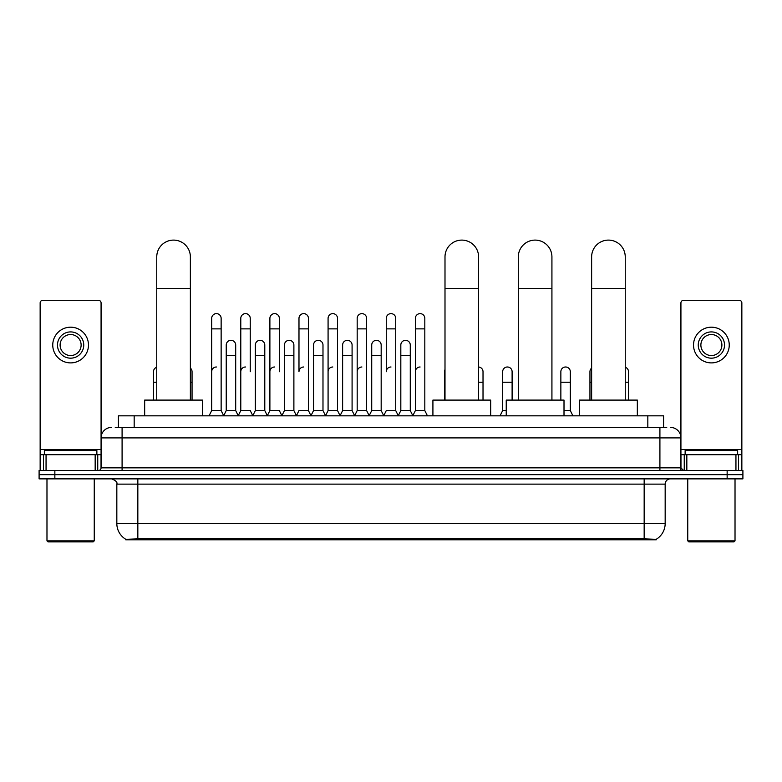<?xml version="1.0" encoding="UTF-8"?>
<svg xmlns="http://www.w3.org/2000/svg" width="782" height="782" viewBox="0 0 782 782"><rect width="100%" height="100%" fill="white"/><g stroke="black" fill="none" stroke-linecap="round" stroke-linejoin="round"><path stroke-width="1.17" d="M115.257 427.402L122.09 427.402L115.257 427.402L118.414 427.402L118.414 415.838L663.586 415.838L663.586 427.402M656.235 539.795L125.765 539.795L125.765 539.277M116.831 523.51L137.837 523.51L137.837 484.126L116.831 484.126L116.831 523.51A18.387 18.387 0 0 0 125.824 539.316L139.939 538.778L642.061 538.778L656.176 539.316A18.387 18.387 0 0 0 665.169 523.51L665.169 484.126A5.249 5.249 0 0 1 670.418 478.867M742.9 478.867L742.9 474.664L39.1 474.664L39.1 478.867L54.857 478.867L54.857 474.664L39.1 474.664L39.1 470.471L54.857 470.471L54.857 474.664L742.9 474.664L742.9 478.867L54.857 478.867M111.582 427.402A10.508 10.508 0 0 0 101.074 437.9L101.074 467.841A2.629 2.629 0 0 1 98.454 470.471M670.418 427.402A10.508 10.508 0 0 1 680.927 437.9L122.09 437.9L122.09 427.402L666.743 427.402M735.94 470.471L735.94 454.713L741.854 454.713L741.854 470.471L741.854 302.917A2.629 2.629 0 0 0 739.225 300.298L683.546 300.298A2.629 2.629 0 0 0 680.927 302.917L680.927 467.841L683.546 470.471M742.9 470.471L742.9 474.664L742.9 470.471L54.857 470.471M95.169 470.471L95.169 454.713L46.06 454.713L46.06 470.471M122.09 470.471L122.09 437.9L101.074 437.9L101.074 302.917A2.629 2.629 0 0 0 98.454 300.298L42.775 300.298A2.629 2.629 0 0 0 40.146 302.917L40.146 454.713L46.06 454.713M95.169 454.713L101.074 454.713M40.146 470.471L40.146 454.713M70.615 331.91A13.128 13.128 0 0 0 57.487 345.048A13.128 13.128 0 0 0 70.615 358.176A13.128 13.128 0 0 0 83.742 345.048A13.128 13.128 0 0 0 70.615 331.91M70.615 334.54A10.508 10.508 0 0 0 60.106 345.048A10.508 10.508 0 0 0 70.615 355.546A10.508 10.508 0 0 0 81.123 345.048A10.508 10.508 0 0 0 70.615 334.54M70.615 362.897A17.859 17.859 0 0 0 88.474 345.048A17.859 17.859 0 0 0 70.615 327.189A17.859 17.859 0 0 0 52.756 345.048A17.859 17.859 0 0 0 70.615 362.897M93.195 541.897L48.025 541.897L46.979 540.851L94.251 540.851L93.195 541.897M46.979 478.867L46.979 540.851M94.251 478.867L94.251 540.851M96.87 454.713L96.87 450.51L44.349 450.51L44.349 454.713M156.752 400.091L156.752 256.907A16.803 16.803 0 0 1 173.555 240.103A16.803 16.803 0 0 1 190.368 256.907A16.803 16.803 0 0 0 173.555 240.103M190.368 400.091L190.368 256.907M202.44 415.838L202.44 400.091L144.67 400.091L144.67 415.838M444.997 400.091L444.997 256.907A16.803 16.803 0 0 1 461.8 240.103A16.803 16.803 0 0 1 478.604 256.907A16.803 16.803 0 0 0 461.8 240.103M478.604 400.091L478.604 256.907M490.685 415.838L490.685 400.091L432.915 400.091L432.915 415.838M518.31 400.091L518.31 256.907A16.803 16.803 0 0 1 535.123 240.103A16.803 16.803 0 0 1 551.926 256.907A16.803 16.803 0 0 0 535.123 240.103M551.926 400.091L551.926 256.907M564.008 415.838L564.008 400.091L506.237 400.091L506.237 415.838M591.632 400.091L591.632 256.907A16.803 16.803 0 0 1 608.445 240.103A16.803 16.803 0 0 1 625.248 256.907A16.803 16.803 0 0 0 608.445 240.103M625.248 400.091L625.248 256.907M637.33 415.838L637.33 400.091L579.56 400.091L579.56 415.838M209.058 415.838L211.687 410.589L221.14 410.589L223.769 415.838M221.14 410.589L221.14 318.362A4.731 4.731 0 0 0 216.419 313.631A4.731 4.731 0 0 1 216.712 313.641M211.687 410.589L211.687 328.87L221.14 328.87M211.687 328.87L211.687 318.362A4.731 4.731 0 0 1 216.419 313.631M238.158 415.838L240.788 410.589L250.24 410.589L252.869 415.838M250.24 371.724L250.24 318.362A4.731 4.731 0 0 0 245.509 313.631A4.731 4.731 0 0 1 245.812 313.641M240.788 410.589L240.788 328.87L250.24 328.87M240.788 328.87L240.788 318.362A4.731 4.731 0 0 1 245.509 313.631M267.258 415.838L269.888 410.589L279.34 410.589L281.96 415.838M279.34 371.724L279.34 318.362A4.731 4.731 0 0 0 274.609 313.631A4.731 4.731 0 0 1 274.902 313.641M269.888 410.589L269.888 328.87L279.34 328.87M269.888 328.87L269.888 318.362A4.731 4.731 0 0 1 274.609 313.631M296.358 415.838L298.978 410.589L308.431 410.589L311.06 415.838M308.431 410.589L308.431 318.362A4.731 4.731 0 0 0 303.709 313.631A4.731 4.731 0 0 1 304.002 313.641M303.709 366.993A4.731 4.731 0 0 0 298.978 371.724L298.978 328.87L308.431 328.87M298.978 328.87L298.978 318.362A4.731 4.731 0 0 1 303.709 313.631M325.449 415.838L328.078 410.589L337.531 410.589L340.16 415.838M337.531 410.589L337.531 318.362A4.731 4.731 0 0 0 332.809 313.631A4.731 4.731 0 0 1 333.103 313.641M328.078 410.589L328.078 328.87L337.531 328.87M328.078 328.87L328.078 318.362A4.731 4.731 0 0 1 332.809 313.631M354.549 415.838L357.178 410.589L366.631 410.589L369.26 415.838M366.631 410.589L366.631 318.362A4.731 4.731 0 0 0 361.9 313.631A4.731 4.731 0 0 1 362.203 313.641M357.178 410.589L357.178 328.87L366.631 328.87M357.178 328.87L357.178 318.362A4.731 4.731 0 0 1 361.9 313.631M383.649 415.838L386.269 410.589L395.731 410.589L398.351 415.838M395.731 410.589L395.731 318.362A4.731 4.731 0 0 0 391 313.631A4.731 4.731 0 0 1 391.293 313.641M391 366.993A4.731 4.731 0 0 0 386.269 371.724L386.269 328.87L395.731 328.87M386.269 328.87L386.269 318.362A4.731 4.731 0 0 1 391 313.631M412.74 415.838L415.369 410.589L424.822 410.589L427.451 415.838L424.822 410.589L424.822 318.362A4.731 4.731 0 0 0 420.1 313.631A4.731 4.731 0 0 1 420.393 313.641M398.273 415.682L400.824 410.589L410.276 410.589L412.828 415.682L415.369 410.589L415.369 328.87L424.822 328.87M415.369 328.87L415.369 318.362A4.731 4.731 0 0 1 420.1 313.631M223.691 415.682L226.233 410.589L235.695 410.589L238.236 415.682M235.695 410.589L235.695 345.048A4.731 4.731 0 0 0 231.257 340.326A4.731 4.731 0 0 1 235.695 345.048M226.233 410.589L226.233 355.546L235.695 355.546M226.233 355.546L226.233 345.048A4.731 4.731 0 0 1 231.257 340.326M252.791 415.682L255.333 410.589L264.785 410.589L267.336 415.682M264.785 410.589L264.785 345.048A4.731 4.731 0 0 0 260.357 340.326A4.731 4.731 0 0 1 264.785 345.048M255.333 410.589L255.333 355.546L264.785 355.546M255.333 355.546L255.333 345.048A4.731 4.731 0 0 1 260.357 340.326M281.882 415.682L284.433 410.589L293.885 410.589L296.437 415.682M293.885 410.589L293.885 345.048A4.731 4.731 0 0 0 289.457 340.326A4.731 4.731 0 0 1 293.885 345.048M284.433 410.589L284.433 355.546L293.885 355.546M284.433 355.546L284.433 345.048A4.731 4.731 0 0 1 289.457 340.326M310.982 415.682L313.533 410.589L322.986 410.589L325.527 415.682M322.986 410.589L322.986 345.048A4.731 4.731 0 0 0 318.557 340.326A4.731 4.731 0 0 1 322.986 345.048M313.533 410.589L313.533 355.546L322.986 355.546M313.533 355.546L313.533 345.048A4.731 4.731 0 0 1 318.557 340.326M340.082 415.682L342.624 410.589L352.086 410.589L354.627 415.682M352.086 410.589L352.086 345.048A4.731 4.731 0 0 0 347.648 340.326A4.731 4.731 0 0 1 352.086 345.048M342.624 410.589L342.624 355.546L352.086 355.546M342.624 355.546L342.624 345.048A4.731 4.731 0 0 1 347.648 340.326M369.172 415.682L371.724 410.589L381.176 410.589L383.727 415.682M381.176 410.589L381.176 345.048A4.731 4.731 0 0 0 376.748 340.326A4.731 4.731 0 0 1 381.176 345.048M371.724 410.589L371.724 355.546L381.176 355.546M371.724 355.546L371.724 345.048A4.731 4.731 0 0 1 376.748 340.326M410.276 410.589L410.276 345.048A4.731 4.731 0 0 0 405.848 340.326A4.731 4.731 0 0 1 410.276 345.048M400.824 410.589L400.824 355.546L410.276 355.546M400.824 355.546L400.824 345.048A4.731 4.731 0 0 1 405.848 340.326M153.497 400.091L153.497 382.232L156.752 382.232M153.497 382.232L153.497 371.724A4.731 4.731 0 0 1 156.752 367.227M735.94 454.713L686.831 454.713L686.831 470.471M680.927 454.713L686.831 454.713M680.927 470.471L680.927 467.841L659.91 467.841L659.91 427.402M711.385 331.91A13.128 13.128 0 0 0 698.258 345.048A13.128 13.128 0 0 0 711.385 358.176A13.128 13.128 0 0 0 724.513 345.048A13.128 13.128 0 0 0 711.385 331.91M711.385 334.54A10.508 10.508 0 0 0 700.877 345.048A10.508 10.508 0 0 0 711.385 355.546A10.508 10.508 0 0 0 721.894 345.048A10.508 10.508 0 0 0 711.385 334.54M711.385 362.897A17.859 17.859 0 0 0 729.244 345.048A17.859 17.859 0 0 0 711.385 327.189A17.859 17.859 0 0 0 693.526 345.048A17.859 17.859 0 0 0 711.385 362.897M733.975 541.897L688.805 541.897L687.749 540.851L735.021 540.851L733.975 541.897M687.749 478.867L687.749 540.851M735.021 478.867L735.021 540.851M737.651 454.713L737.651 450.51L685.13 450.51L685.13 454.713M192.049 400.091L192.049 371.724A4.731 4.731 0 0 0 190.368 368.107A4.731 4.731 0 0 1 192.049 371.724M211.687 371.724A4.731 4.731 0 0 1 216.419 366.993M240.788 371.724A4.731 4.731 0 0 1 245.509 366.993M269.888 371.724A4.731 4.731 0 0 1 274.609 366.993M328.078 371.724A4.731 4.731 0 0 1 332.809 366.993M357.178 371.724A4.731 4.731 0 0 1 361.9 366.993M415.369 371.724A4.731 4.731 0 0 1 420.1 366.993M444.469 400.091L444.469 382.232L444.997 382.232M444.469 382.232L444.469 371.724A4.731 4.731 0 0 1 444.997 369.563M483.022 400.091L483.022 371.724A4.731 4.731 0 0 0 478.604 367.012A4.731 4.731 0 0 1 483.022 371.724M500.04 415.838L502.66 410.589L506.237 410.589M512.112 400.091L512.112 371.724A4.731 4.731 0 0 0 507.684 367.002A4.731 4.731 0 0 1 512.112 371.724M502.66 410.589L502.66 382.232L512.112 382.232M502.66 382.232L502.66 371.724A4.731 4.731 0 0 1 507.684 367.002M564.008 410.589L570.313 410.589L572.942 415.838M570.313 410.589L570.313 371.724A4.731 4.731 0 0 0 565.885 367.002A4.731 4.731 0 0 1 570.313 371.724M560.86 400.091L560.86 382.232L570.313 382.232M560.86 382.232L560.86 371.724A4.731 4.731 0 0 1 565.885 367.002M589.951 400.091L589.951 382.232L591.632 382.232M589.951 382.232L589.951 371.724A4.731 4.731 0 0 1 591.632 368.107M628.503 400.091L628.503 371.724A4.731 4.731 0 0 0 625.248 367.227A4.731 4.731 0 0 1 628.503 371.724M642.061 539.795L642.061 538.778M139.939 539.795L139.939 538.778M134.172 427.402L134.172 415.838M647.828 427.402L647.828 415.838M644.163 478.867L644.163 484.126L137.837 484.126L137.837 478.867M665.169 484.126L644.163 484.126L644.163 523.51L665.169 523.51M644.163 538.886L644.163 523.51L137.837 523.51L137.837 538.886M727.143 478.867L727.143 470.471M101.074 467.841L659.91 467.841L659.91 470.471M101.074 449.455L40.146 449.455M101.034 468.301L101.034 454.713M97.75 454.713L97.75 470.471M40.195 454.713L40.195 470.471M43.469 470.471L43.469 454.713M156.752 288.421L190.368 288.421M444.997 288.421L478.604 288.421M518.31 288.421L551.926 288.421M591.632 288.421L625.248 288.421M741.854 449.455L680.927 449.455M741.805 470.471L741.805 454.713M738.531 454.713L738.531 470.471M680.966 454.713L680.966 468.301M684.25 470.471L684.25 454.713M190.368 382.232L192.049 382.232M478.604 382.232L483.022 382.232M625.248 382.232L628.503 382.232M116.831 484.126C117.574 482.259 115.814 480.51 111.582 478.867"/></g></svg>
